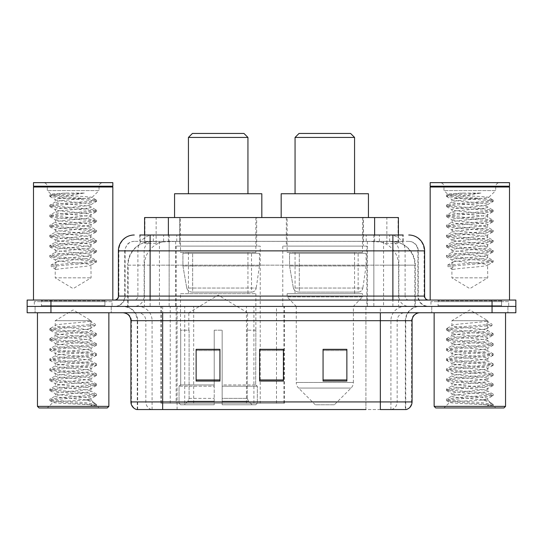 <?xml version="1.0" encoding="UTF-8"?>
<svg xmlns="http://www.w3.org/2000/svg" width="543" height="543" viewBox="0 0 543 543"><rect width="100%" height="100%" fill="white"/><g stroke="black" fill="none" stroke-linecap="round" stroke-linejoin="round"><path stroke-width="0.41" stroke-dasharray="2.71 2.04" d="M160.925 403.198L284.417 403.198L160.925 403.198L160.925 306.408L284.417 306.408L160.925 306.408M366.858 246.115L282.767 246.115L366.858 246.115L366.858 306.408L282.767 306.408L366.858 306.408M282.767 246.115L282.767 306.408M260.233 246.115L176.142 246.115L260.233 246.115L260.233 403.198L176.142 403.198L260.233 403.198M176.142 246.115L176.142 403.198M390.892 241.35L383.168 241.35L395.019 241.642C398.005 242.531 399.017 243.101 398.06 243.339L386.867 243.339L380.487 241.974L367.36 241.384L175.64 241.384L162.513 241.974L156.133 243.339L144.94 243.339L144.581 243.183L144.581 235.004L403.191 235.004L139.809 235.004L139.809 241.35L403.191 241.35L139.809 241.35M398.419 217.553L144.581 217.553M393.661 241.452A23.797 23.797 0 0 1 415.32 265.154L415.32 306.408L127.68 306.408L415.32 306.408M144.581 243.183C144.601 242.741 145.734 242.226 147.981 241.642L159.832 241.35L152.108 241.35M149.339 241.452A23.797 23.797 0 0 0 127.68 265.154L128.162 265.154L128.162 306.408M256.663 217.553L179.713 217.553L256.663 217.553L256.663 246.115L179.713 246.115L256.663 246.115M179.713 217.553L179.713 246.115M363.287 217.553L286.337 217.553L363.287 217.553L363.287 246.115L286.337 246.115L363.287 246.115M286.337 217.553L286.337 246.115M398.419 235.004L398.419 243.183L398.06 243.339L398.06 217.553M159.832 241.35L383.168 241.35M150.119 235.004L403.191 235.004L403.191 241.35M408.75 241.35L134.25 241.35L408.75 241.35A9.523 9.523 0 0 1 418.266 250.873L418.266 296.091L118.388 296.091M118.388 250.873L418.266 250.873L124.734 250.873L125.114 250.873L125.114 296.091L124.734 296.091A10.31 10.31 0 0 1 114.417 306.408L428.583 306.408L114.417 306.408M150.119 300.062L428.583 300.062L150.119 300.062M501.569 300.062L438.099 300.062L501.569 300.062L501.569 306.408L438.099 306.408L501.569 306.408L501.569 301.65L438.099 301.65L501.569 301.65M438.099 300.062L438.099 301.65M104.901 300.062L41.431 300.062L104.901 300.062L104.901 306.408L41.431 306.408L104.901 306.408L104.901 301.65L41.431 301.65L104.901 301.65M41.431 300.062L41.431 301.65M492.053 312.754L27.15 312.754L27.15 300.062L515.85 300.062L515.85 306.408L492.053 306.408L515.85 306.408L515.85 312.754L492.053 312.754L492.053 306.408L50.947 306.408L492.053 306.408L492.053 300.062M27.15 306.408L50.947 306.408L27.15 306.408M111.247 306.408L111.247 312.754L35.085 312.754L111.247 312.754L35.085 312.754L111.247 312.754L111.247 306.408L35.085 306.408L35.085 312.754L35.085 306.408L111.247 306.408M507.915 306.408L507.915 312.754L431.753 312.754L507.915 312.754L431.753 312.754L507.915 312.754L507.915 306.408L431.753 306.408L431.753 312.754L431.753 306.408L507.915 306.408M112.034 301.65L34.29 301.65L112.034 301.65L112.034 306.408L34.29 306.408L112.034 306.408M34.29 301.65L34.29 306.408M508.71 301.65L430.966 301.65L508.71 301.65L508.71 306.408L430.966 306.408L508.71 306.408M430.966 301.65L430.966 306.408M405.35 409.544L380.344 409.544L405.736 409.544L405.35 409.544L405.35 320.689L405.736 320.689A14.281 14.281 0 0 1 420.017 306.408L122.983 306.408L420.017 306.408M137.264 409.544L137.264 320.689L412.083 320.689M380.344 312.754L122.983 312.754L380.344 312.754M438.099 306.408L501.569 306.408L438.099 306.408M41.431 306.408L104.901 306.408L41.431 306.408M346.868 379.957L346.868 349.325L346.868 381.057L323.065 381.057L323.065 349.488L323.065 381.057L346.868 381.057L346.868 349.644L346.868 381.057L346.868 350.588L323.065 350.588L323.065 381.057L323.065 349.325L346.868 349.325L323.065 349.325L346.868 349.325L346.868 379.957L323.065 379.957M219.935 379.957L219.935 349.325L219.935 381.057L196.132 381.057L196.132 349.488L196.132 381.057L219.935 381.057L219.935 349.644L219.935 381.057L219.935 350.588L196.132 350.588L196.132 381.057L196.132 349.325L219.935 349.325L196.132 349.325L219.935 349.325L219.935 379.957L196.132 379.957M283.398 379.957L283.398 349.325L283.398 381.057L259.602 381.057L259.602 349.488L259.602 381.057L283.398 381.057L283.398 349.644L283.398 381.057L283.398 350.588L259.602 350.588L259.602 381.057L259.602 349.325L283.398 349.325L259.602 349.325L283.398 349.325L283.398 379.957L259.602 379.957M151.463 409.544A7.935 7.812 -90 0 1 145.836 401.929L145.836 320.689L177.093 320.689L177.093 409.544L365.907 409.544L365.907 401.929L131.399 401.929A7.935 7.812 -90 0 0 137.026 409.544L406.368 409.544M162.656 306.408L162.656 409.544L380.344 409.544L380.344 320.689L137.264 320.689C136.422 312.015 131.664 307.257 122.983 306.408M283.398 350.588L283.398 349.644L283.398 350.588L259.602 350.588L259.602 381.057L283.398 381.057L283.398 350.588M219.935 350.588L219.935 349.644L219.935 350.588L196.132 350.588L196.132 381.057L219.935 381.057L219.935 350.588M346.868 350.588L346.868 349.644L346.868 350.588L323.065 350.588L323.065 381.057L346.868 381.057L346.868 350.588M283.398 349.488L259.602 349.488M219.935 349.488L196.132 349.488M346.868 349.488L323.065 349.488M58.664 198.507L83.384 198.534L92.052 197.557C93.946 196.403 50.316 195.351 51.083 194.36C51.286 193.905 56.506 193.471 66.735 193.057L84.274 193.057C73.027 194.672 64.488 196.491 58.664 198.507L55.23 199.525C54.13 201.202 92.195 202.885 91.095 204.562C92.195 206.238 54.13 207.921 55.23 209.598C54.13 211.275 92.195 212.958 91.095 214.634C92.195 216.311 54.13 218.001 55.23 219.677C54.13 221.354 92.195 223.037 91.095 224.714C92.195 226.39 54.13 228.074 55.23 229.75C54.13 231.427 92.195 233.11 91.095 234.786C92.195 236.463 54.13 238.146 55.23 239.823C54.13 241.499 92.195 243.189 91.095 244.866C92.195 246.542 54.13 248.226 55.23 249.902C54.13 251.579 92.195 253.262 91.095 254.939C92.195 256.615 54.13 258.298 55.23 259.975L55.23 277.846L91.095 277.846L55.23 277.846L73.162 288.625L91.095 277.846L90.898 265.242L96.403 262.038L84.857 263.545L50.974 266.403L50.974 265.14L56.146 261.991L56.146 269.552L50.974 266.403M84.912 400.021C73.909 400.822 52.719 401.616 52.915 402.336C50.899 403.463 95.785 404.487 96.511 405.478L84.857 403.883L61.468 402.2L49.929 400.693L52.909 399.682L84.857 397.164L96.403 395.657L91.095 398.637L91.095 400.021L84.912 400.021C88.971 399.533 91.034 399.064 91.095 398.637C92.195 396.96 54.13 395.27 55.23 393.594C54.13 391.917 92.195 390.234 91.095 388.557C92.195 386.881 54.13 385.197 55.23 383.521C54.13 381.844 92.195 380.161 91.095 378.485C92.195 376.808 54.13 375.118 55.23 373.441C54.13 371.765 92.195 370.082 91.095 368.405C92.195 366.729 54.13 365.045 55.23 363.369C54.13 361.692 92.195 360.009 91.095 358.332C92.195 356.656 54.13 354.973 55.23 353.296C54.13 351.62 92.195 349.93 91.095 348.253C92.195 346.577 54.13 344.893 55.23 343.217C54.13 341.54 92.195 339.857 91.095 338.18L91.095 340.699C92.195 339.022 54.13 337.339 55.23 335.662C54.13 333.986 92.195 332.302 91.095 330.626C92.195 328.949 54.13 327.266 55.23 325.59L55.23 320.689L91.095 320.689L73.162 309.91L55.23 320.689L91.095 320.689L90.898 330.395L96.403 333.606L84.857 332.092L52.909 329.574L49.773 328.732L61.468 327.056L95.351 324.198L95.351 325.461L90.179 328.61L90.179 321.049L95.351 324.198M108.865 312.754L37.46 312.754L108.865 312.754M105.688 306.408L40.637 306.408L105.688 306.408A0.794 0.794 0 0 1 104.901 305.614L41.431 305.614L104.901 305.614L104.901 300.856A0.794 0.794 0 0 1 105.688 300.062L40.637 300.062L105.688 300.062M40.637 306.408A0.794 0.794 0 0 0 41.431 305.614L41.431 300.856A0.794 0.794 0 0 0 40.637 300.062M112.829 300.062L33.496 300.062L112.829 300.062M66.735 193.057L49.929 194.944L51.13 194.245L47.295 190.579L47.295 186.616L99.03 186.616L47.295 186.616A3.964 3.964 0 0 0 43.331 182.645L103 182.645L43.331 182.645M49.929 194.944L52.909 195.955L84.857 198.473L96.403 199.98L91.998 197.421L99.03 190.579L47.295 190.579L99.03 190.579L99.03 186.616A3.964 3.964 0 0 1 103 182.645M96.403 395.657L93.416 394.646L61.468 392.127L49.773 390.444L52.909 389.609L84.857 387.091L96.552 385.408L93.416 384.573L61.468 382.048L49.929 380.541L52.909 379.53L84.857 377.012L96.552 375.335L93.416 374.494L61.468 371.975L49.773 370.299L52.909 369.457L84.857 366.939L96.552 365.256L93.416 364.421L61.468 361.903L49.773 360.219L52.909 359.378L84.857 356.86L96.552 355.183L93.416 354.341L61.468 351.823L49.773 350.147L52.909 349.305L84.857 346.787L96.403 345.28L91.095 348.253L91.095 350.778C92.195 349.101 54.13 347.411 55.23 345.735C54.13 344.058 92.195 342.375 91.095 340.699L96.403 343.678L84.857 342.171L52.909 339.653L49.773 338.812L61.468 337.128L93.416 334.61L96.403 333.606M96.403 345.28L93.416 344.269L61.468 341.751L49.773 340.067L52.909 339.232L84.857 336.714L96.403 335.201L91.095 338.18C92.195 336.504 54.13 334.821 55.23 333.144L55.23 335.662L49.929 338.642M96.403 335.201L93.416 334.189L61.468 331.671L49.929 330.164L55.23 333.144C54.124 331.624 84.993 330.151 90.179 328.61M96.403 355.353L91.095 358.332L91.095 360.851C92.195 359.174 54.13 357.491 55.23 355.814C54.13 354.138 92.195 352.455 91.095 350.778L96.403 353.751L84.857 352.244L52.909 349.726L49.773 348.884L61.468 347.208L93.416 344.69L96.403 343.678M49.929 340.237L55.434 343.447L55.23 345.735L49.929 348.715M96.403 365.425L91.095 368.405L91.095 370.923C92.195 369.247 54.13 367.563 55.23 365.887C54.13 364.21 92.195 362.527 91.095 360.851L96.403 363.83L84.857 362.317L52.909 359.799L49.773 358.964L61.468 357.28L93.416 354.762L96.403 353.751M49.929 350.316L55.434 353.52L55.23 355.814L49.929 358.794M96.403 375.505L91.095 378.485L91.095 381.003C92.195 379.326 54.13 377.643 55.23 375.966C54.13 374.29 92.195 372.6 91.095 370.923L96.403 373.903L84.857 372.396L52.909 369.878L49.773 369.036L61.468 367.36L93.416 364.842L96.403 363.83M49.929 360.389L55.434 363.593L55.23 365.887L49.929 368.867M96.403 385.578L91.095 388.557L91.095 391.075C92.195 389.399 54.13 387.716 55.23 386.039C54.13 384.363 92.195 382.679 91.095 381.003L96.403 383.982L84.857 382.469L52.909 379.951L49.773 379.109L61.468 377.433L93.416 374.914L96.403 373.903M49.929 370.469L55.434 373.672L55.23 375.966L49.929 378.939M96.511 405.478L90.681 405.478C93.606 404.549 94.638 403.625 93.776 402.696L86.608 400.001C76.909 398.711 54.307 397.401 55.23 396.112C54.13 394.435 92.195 392.752 91.095 391.075L96.403 394.055L84.857 392.548L52.909 390.03L49.773 389.188L61.468 387.505L93.416 384.987L96.403 383.982M49.929 380.541L55.434 383.745L55.23 386.039L49.929 389.019M86.975 400.028L91.095 400.021L93.776 402.696M49.929 390.621L55.434 393.824L55.23 396.112L49.929 399.091L61.468 397.585L93.416 395.066L96.403 394.055M90.681 405.478L96.552 404.304L96.552 405.478L99.03 407.956L47.295 407.956L99.03 407.956M49.929 400.693L52.97 402.458L47.295 407.956M84.274 193.057L61.468 194.693L52.909 195.534L49.773 196.376L61.468 198.052L93.416 200.571L96.552 201.412L91.095 204.562L91.095 207.08C92.195 208.756 54.13 210.44 55.23 212.116C54.13 213.793 92.195 215.483 91.095 217.159C92.195 218.836 54.13 220.519 55.23 222.196C54.13 223.872 92.195 225.555 91.095 227.232C92.195 228.908 54.13 230.592 55.23 232.268C54.13 233.945 92.195 235.628 91.095 237.305C92.195 238.981 54.13 240.671 55.23 242.348C54.13 244.024 92.195 245.707 91.095 247.384C92.195 249.061 54.13 250.744 55.23 252.42C54.13 254.097 92.195 255.78 91.095 257.457C92.215 258.977 61.332 260.45 56.146 261.991M49.929 196.546L55.23 199.525L55.23 202.044C54.13 203.72 92.195 205.403 91.095 207.08L96.552 210.229L93.416 211.071L61.468 213.589L49.773 215.266L52.909 216.107L84.857 218.625L96.552 220.302L93.416 221.144L61.468 223.662L49.773 225.345L52.909 226.18L84.857 228.698L96.552 230.381L93.416 231.223L61.468 233.741L49.773 235.418L52.909 236.259L84.857 238.777L96.552 240.454L93.416 241.296L61.468 243.814L49.773 245.49L52.909 246.332L84.857 248.85L96.552 250.533L93.416 251.368L61.468 253.886L49.773 255.57L52.909 256.411L84.857 258.93L96.552 260.606L93.416 261.448L50.974 265.14M96.403 201.582L84.857 203.096L52.909 205.614L49.773 206.449L61.468 208.132L93.416 210.65L96.552 211.492L90.898 214.865L91.095 217.159L96.403 220.132M49.929 206.618L55.434 209.829L55.23 212.116L49.929 215.096M96.403 211.661L84.857 213.168L52.909 215.686L49.773 216.528L61.468 218.205L93.416 220.723L96.552 221.564L90.898 224.938L91.095 227.232L96.403 230.212M49.929 216.698L55.434 219.901L55.23 222.196L49.929 225.175M96.403 221.734L84.857 223.241L52.909 225.759L49.773 226.601L61.468 228.284L93.416 230.802L96.552 231.637L90.898 235.017L91.095 237.305L96.403 240.284M49.929 226.77L55.434 229.974L55.23 232.268L49.929 235.248M96.403 231.807L84.857 233.32L52.909 235.838L49.773 236.68L61.468 238.357L93.416 240.875L96.552 241.716L90.898 245.09L91.095 247.384L96.403 250.364M49.929 236.85L55.434 240.054L55.23 242.348L49.929 245.321M96.403 241.886L84.857 243.393L52.909 245.911L49.773 246.753L61.468 248.429L93.416 250.947L96.552 251.789L90.898 255.162L91.095 257.457L96.403 260.436M49.929 246.922L55.434 250.126L55.23 252.42L49.929 255.4M56.146 269.552C61.42 267.998 92.188 266.538 91.095 265.011C92.195 263.335 54.13 261.651 55.23 259.975L49.929 256.995L61.468 258.509L93.416 261.027L96.403 262.038M83.384 198.534C72.477 199.709 54.504 200.883 55.23 202.044L49.773 205.193L52.909 206.028L84.857 208.553L96.403 210.06M90.179 321.049C84.905 322.603 54.137 324.062 55.23 325.59L49.929 328.563M33.496 182.645L112.829 182.645M33.496 186.215L112.829 186.215M33.897 186.616L112.435 186.616M33.496 187.009L112.829 187.009M37.46 406.368L108.865 406.368M39.048 407.956L107.276 407.956M96.552 404.304L84.857 402.621L52.909 400.103L49.929 399.091M49.929 330.164L52.909 329.153L95.351 325.461M96.403 251.959L84.857 253.472L52.909 255.991L49.929 256.995M96.403 199.98L93.416 200.991L61.468 203.51L49.929 205.023M188.435 193.749L247.941 193.749L188.435 193.749M188.835 330.205L188.835 312.754L247.54 312.754L218.184 295.114L188.835 312.754L247.54 312.754L247.54 330.205M247.269 398.379L247.269 330.205L247.269 398.379L248.443 401.182L252.067 404.779L222.155 404.779L255.739 404.779L222.155 404.779L222.155 403.198L257.334 403.198L222.155 403.198L222.155 386.216L257.334 386.216L222.155 386.216L222.155 384.946L256.058 384.946L222.155 384.946L222.155 404.779L255.739 404.779L257.334 403.198L257.334 386.216L255.665 384.946L255.868 330.205L255.665 384.946L257.334 386.216L257.334 403.198L255.739 404.779L252.067 404.779L248.443 401.182L247.269 398.379L222.155 398.379L222.155 404.779L222.155 330.205L222.155 398.379L247.269 398.379M214.22 330.205L222.155 330.205L214.22 330.205L214.22 384.946L180.71 384.946L214.22 384.946L214.22 330.205L214.22 398.379L214.22 330.205L222.155 330.205L222.155 384.946L222.155 330.205L214.22 330.205M189.1 330.205L189.1 398.379L187.932 401.182L184.308 404.779L214.22 404.779L214.22 398.379L214.22 404.779L180.636 404.779L214.22 404.779L214.22 403.198L214.22 404.779L180.636 404.779L179.041 403.198L214.22 403.198L179.041 403.198L179.041 386.216L214.22 386.216L214.22 403.198L214.22 386.216L179.041 386.216L180.317 384.946L214.22 384.946L214.22 386.216L214.22 384.946L180.317 384.946L180.71 384.946L180.71 330.205L180.71 384.946L179.041 386.216L179.041 403.198L180.636 404.779L184.308 404.779L187.932 401.182L189.1 398.379L189.1 330.205L180.507 330.205L189.1 330.205M180.507 293.715L255.868 293.715L180.507 293.715L180.507 330.205M255.868 293.715L255.868 330.205M188.435 252.461L247.941 252.461L188.435 252.461L188.435 293.715L247.941 293.715L188.435 293.715M247.941 252.461L247.941 293.715M180.507 217.553L255.868 217.553L180.507 217.553L180.507 252.461L255.868 252.461L180.507 252.461M255.868 217.553L255.868 252.461M261.821 217.553L174.554 217.553L261.821 217.553M174.554 193.749L261.821 193.749M255.665 330.205L247.269 330.205L255.665 330.205M188.435 137.427L247.941 137.427M192.405 133.456L243.97 133.456M251.518 292.127L251.511 292.127A4.758 4.758 90 0 0 256.228 288.055L186.751 288.055C187.695 290.776 189.663 292.134 192.656 292.127L192.663 253.255L192.663 292.127C189.677 292.141 187.708 290.783 186.751 288.055L182.93 265.948L182.93 253.255L259.439 253.255L259.439 265.948L182.93 265.948L186.751 288.055L256.228 288.055C255.583 291.937 251.246 292.385 251.518 292.127L192.656 292.127L251.518 292.127L251.511 253.255L192.663 253.255L251.511 253.255M259.439 253.255L182.93 253.255L192.663 253.255L182.93 253.255L182.93 265.948L259.439 265.948L256.228 288.055M295.059 193.749L354.565 193.749L295.059 193.749M334.332 404.779L315.293 404.779L298.575 388.069L351.05 388.069L298.575 388.069A7.935 7.935 0 0 1 296.254 382.455L353.371 382.455A7.935 7.935 0 0 1 351.05 388.069L334.332 404.779L315.293 404.779M353.371 306.408L296.254 306.408L296.254 382.455L353.371 382.455L353.371 306.408L362.493 296.885L287.132 296.885L362.493 296.885L362.493 293.715L287.132 293.715L287.132 296.885L296.254 306.408L353.371 306.408M295.059 252.461L354.565 252.461L295.059 252.461L295.059 293.715L354.565 293.715L295.059 293.715M354.565 252.461L354.565 293.715M287.132 217.553L362.493 217.553L287.132 217.553L287.132 252.461L362.493 252.461L287.132 252.461M362.493 217.553L362.493 252.461M368.446 217.553L281.179 217.553L368.446 217.553M281.179 193.749L368.446 193.749M287.132 293.715L362.493 293.715M295.059 137.427L354.565 137.427M299.03 133.456L350.595 133.456M358.142 292.127L358.136 292.127A4.758 4.758 90 0 0 362.853 288.055L293.376 288.055C294.32 290.776 296.295 292.134 299.288 292.127L299.288 253.255L299.288 292.127C296.302 292.141 294.333 290.783 293.376 288.055L289.555 265.948L289.555 253.255L366.063 253.255L366.063 265.948L289.555 265.948L293.376 288.055L362.853 288.055C362.208 291.937 357.871 292.385 358.142 292.127L299.288 292.127L358.142 292.127L358.136 253.255L299.288 253.255L358.136 253.255M366.063 253.255L289.555 253.255L299.288 253.255L289.555 253.255L289.555 265.948L366.063 265.948L362.853 288.055M455.333 198.507L480.053 198.534L488.727 197.557C490.621 196.403 446.984 195.351 447.751 194.36C447.955 193.905 453.174 193.471 463.403 193.057L480.942 193.057C469.702 194.672 461.163 196.491 455.333 198.507L451.905 199.525C450.805 201.202 488.87 202.885 487.77 204.562C488.87 206.238 450.805 207.921 451.905 209.598C450.805 211.275 488.87 212.958 487.77 214.634C488.87 216.311 450.805 218.001 451.905 219.677C450.805 221.354 488.87 223.037 487.77 224.714C488.87 226.39 450.805 228.074 451.905 229.75C450.805 231.427 488.87 233.11 487.77 234.786C488.87 236.463 450.805 238.146 451.905 239.823C450.805 241.499 488.87 243.189 487.77 244.866C488.87 246.542 450.805 248.226 451.905 249.902C450.805 251.579 488.87 253.262 487.77 254.939C488.87 256.615 450.805 258.298 451.905 259.975L451.905 277.846L487.77 277.846L451.905 277.846L469.838 288.625L487.77 277.846L487.566 265.242L493.071 262.038L481.532 263.545L447.649 266.403L447.649 265.14L452.821 261.991L452.821 269.552L447.649 266.403M481.587 400.021C470.577 400.822 449.387 401.616 449.59 402.336C447.575 403.463 492.46 404.487 493.187 405.478L481.532 403.883L458.143 402.2L446.597 400.693L449.584 399.682L481.532 397.164L493.071 395.657L487.77 398.637L487.77 400.021L481.587 400.021C485.639 399.533 487.702 399.064 487.77 398.637C488.87 396.96 450.805 395.27 451.905 393.594C450.805 391.917 488.87 390.234 487.77 388.557C488.87 386.881 450.805 385.197 451.905 383.521C450.805 381.844 488.87 380.161 487.77 378.485C488.87 376.808 450.805 375.118 451.905 373.441C450.805 371.765 488.87 370.082 487.77 368.405C488.87 366.729 450.805 365.045 451.905 363.369C450.805 361.692 488.87 360.009 487.77 358.332C488.87 356.656 450.805 354.973 451.905 353.296C450.805 351.62 488.87 349.93 487.77 348.253C488.87 346.577 450.805 344.893 451.905 343.217C450.805 341.54 488.87 339.857 487.77 338.18L487.77 340.699C488.87 339.022 450.805 337.339 451.905 335.662C450.805 333.986 488.87 332.302 487.77 330.626C488.87 328.949 450.805 327.266 451.905 325.59L451.905 320.689L487.77 320.689L469.838 309.91L451.905 320.689L487.77 320.689L487.566 330.395L493.071 333.606L481.532 332.092L449.584 329.574L446.448 328.732L458.143 327.056L492.026 324.198L492.026 325.461L486.854 328.61L486.854 321.049L492.026 324.198M505.54 312.754L434.135 312.754L505.54 312.754M502.363 306.408L437.312 306.408L502.363 306.408A0.794 0.794 0 0 1 501.569 305.614L438.099 305.614L501.569 305.614L501.569 300.856A0.794 0.794 0 0 1 502.363 300.062L437.312 300.062L502.363 300.062M437.312 306.408A0.794 0.794 0 0 0 438.099 305.614L438.099 300.856A0.794 0.794 0 0 0 437.312 300.062M509.504 300.062L430.171 300.062L509.504 300.062M463.403 193.057L446.597 194.944L447.799 194.245L443.97 190.579L443.97 186.616L495.705 186.616L443.97 186.616A3.964 3.964 0 0 0 440 182.645L499.669 182.645L440 182.645M446.597 194.944L449.584 195.955L481.532 198.473L493.071 199.98L488.673 197.421L495.705 190.579L443.97 190.579L495.705 190.579L495.705 186.616A3.964 3.964 0 0 1 499.669 182.645M493.071 395.657L490.091 394.646L458.143 392.127L446.448 390.444L449.584 389.609L481.532 387.091L493.227 385.408L490.091 384.573L458.143 382.048L446.597 380.541L449.584 379.53L481.532 377.012L493.227 375.335L490.091 374.494L458.143 371.975L446.448 370.299L449.584 369.457L481.532 366.939L493.227 365.256L490.091 364.421L458.143 361.903L446.448 360.219L449.584 359.378L481.532 356.86L493.227 355.183L490.091 354.341L458.143 351.823L446.448 350.147L449.584 349.305L481.532 346.787L493.071 345.28L487.77 348.253L487.77 350.778C488.87 349.101 450.805 347.411 451.905 345.735C450.805 344.058 488.87 342.375 487.77 340.699L493.071 343.678L481.532 342.171L449.584 339.653L446.448 338.812L458.143 337.128L490.091 334.61L493.071 333.606M493.071 345.28L490.091 344.269L458.143 341.751L446.448 340.067L449.584 339.232L481.532 336.714L493.071 335.201L487.77 338.18C488.87 336.504 450.805 334.821 451.905 333.144L451.905 335.662L446.597 338.642M493.071 335.201L490.091 334.189L458.143 331.671L446.597 330.164L451.905 333.144C450.792 331.624 481.668 330.151 486.854 328.61M493.071 355.353L487.77 358.332L487.77 360.851C488.87 359.174 450.805 357.491 451.905 355.814C450.805 354.138 488.87 352.455 487.77 350.778L493.071 353.751L481.532 352.244L449.584 349.726L446.448 348.884L458.143 347.208L490.091 344.69L493.071 343.678M446.597 340.237L452.102 343.447L451.905 345.735L446.597 348.715M493.071 365.425L487.77 368.405L487.77 370.923C488.87 369.247 450.805 367.563 451.905 365.887C450.805 364.21 488.87 362.527 487.77 360.851L493.071 363.83L481.532 362.317L449.584 359.799L446.448 358.964L458.143 357.28L490.091 354.762L493.071 353.751M446.597 350.316L452.102 353.52L451.905 355.814L446.597 358.794M493.071 375.505L487.77 378.485L487.77 381.003C488.87 379.326 450.805 377.643 451.905 375.966C450.805 374.29 488.87 372.6 487.77 370.923L493.071 373.903L481.532 372.396L449.584 369.878L446.448 369.036L458.143 367.36L490.091 364.842L493.071 363.83M446.597 360.389L452.102 363.593L451.905 365.887L446.597 368.867M493.071 385.578L487.77 388.557L487.77 391.075C488.87 389.399 450.805 387.716 451.905 386.039C450.805 384.363 488.87 382.679 487.77 381.003L493.071 383.982L481.532 382.469L449.584 379.951L446.448 379.109L458.143 377.433L490.091 374.914L493.071 373.903M446.597 370.469L452.102 373.672L451.905 375.966L446.597 378.939M493.187 405.478L487.349 405.478C490.281 404.549 491.306 403.625 490.444 402.696L483.277 400.001C473.584 398.711 450.982 397.401 451.905 396.112C450.805 394.435 488.87 392.752 487.77 391.075L493.071 394.055L481.532 392.548L449.584 390.03L446.448 389.188L458.143 387.505L490.091 384.987L493.071 383.982M446.597 380.541L452.102 383.745L451.905 386.039L446.597 389.019M483.643 400.028L487.77 400.021L490.444 402.696M446.597 390.621L452.102 393.824L451.905 396.112L446.597 399.091L458.143 397.585L490.091 395.066L493.071 394.055M487.349 405.478L493.227 404.304L493.227 405.478L495.705 407.956L443.97 407.956L495.705 407.956M446.597 400.693L449.638 402.458L443.97 407.956M480.942 193.057L458.143 194.693L449.584 195.534L446.448 196.376L458.143 198.052L490.091 200.571L493.227 201.412L487.77 204.562L487.77 207.08C488.87 208.756 450.805 210.44 451.905 212.116C450.805 213.793 488.87 215.483 487.77 217.159C488.87 218.836 450.805 220.519 451.905 222.196C450.805 223.872 488.87 225.555 487.77 227.232C488.87 228.908 450.805 230.592 451.905 232.268C450.805 233.945 488.87 235.628 487.77 237.305C488.87 238.981 450.805 240.671 451.905 242.348C450.805 244.024 488.87 245.707 487.77 247.384C488.87 249.061 450.805 250.744 451.905 252.42C450.805 254.097 488.87 255.78 487.77 257.457C488.89 258.977 458 260.45 452.821 261.991M446.597 196.546L451.905 199.525L451.905 202.044C450.805 203.72 488.87 205.403 487.77 207.08L493.227 210.229L490.091 211.071L458.143 213.589L446.448 215.266L449.584 216.107L481.532 218.625L493.227 220.302L490.091 221.144L458.143 223.662L446.448 225.345L449.584 226.18L481.532 228.698L493.227 230.381L490.091 231.223L458.143 233.741L446.448 235.418L449.584 236.259L481.532 238.777L493.227 240.454L490.091 241.296L458.143 243.814L446.448 245.49L449.584 246.332L481.532 248.85L493.227 250.533L490.091 251.368L458.143 253.886L446.448 255.57L449.584 256.411L481.532 258.93L493.227 260.606L490.091 261.448L447.649 265.14M493.071 201.582L481.532 203.096L449.584 205.614L446.448 206.449L458.143 208.132L490.091 210.65L493.227 211.492L487.566 214.865L487.77 217.159L493.071 220.132M446.597 206.618L452.102 209.829L451.905 212.116L446.597 215.096M493.071 211.661L481.532 213.168L449.584 215.686L446.448 216.528L458.143 218.205L490.091 220.723L493.227 221.564L487.566 224.938L487.77 227.232L493.071 230.212M446.597 216.698L452.102 219.901L451.905 222.196L446.597 225.175M493.071 221.734L481.532 223.241L449.584 225.759L446.448 226.601L458.143 228.284L490.091 230.802L493.227 231.637L487.566 235.017L487.77 237.305L493.071 240.284M446.597 226.77L452.102 229.974L451.905 232.268L446.597 235.248M493.071 231.807L481.532 233.32L449.584 235.838L446.448 236.68L458.143 238.357L490.091 240.875L493.227 241.716L487.566 245.09L487.77 247.384L493.071 250.364M446.597 236.85L452.102 240.054L451.905 242.348L446.597 245.321M493.071 241.886L481.532 243.393L449.584 245.911L446.448 246.753L458.143 248.429L490.091 250.947L493.227 251.789L487.566 255.162L487.77 257.457L493.071 260.436M446.597 246.922L452.102 250.126L451.905 252.42L446.597 255.4M452.821 269.552C458.095 267.998 488.863 266.538 487.77 265.011C488.87 263.335 450.805 261.651 451.905 259.975L446.597 256.995L458.143 258.509L490.091 261.027L493.071 262.038M480.053 198.534C469.152 199.709 451.179 200.883 451.905 202.044L446.448 205.193L449.584 206.028L481.532 208.553L493.071 210.06M486.854 321.049C481.58 322.603 450.812 324.062 451.905 325.59L446.597 328.563M430.171 182.645L509.504 182.645M430.171 186.215L509.504 186.215M430.565 186.616L509.103 186.616M430.171 187.009L509.504 187.009M434.135 406.368L505.54 406.368M435.724 407.956L503.952 407.956M493.227 404.304L481.532 402.621L449.584 400.103L446.597 399.091M446.597 330.164L449.584 329.153L492.026 325.461M493.071 251.959L481.532 253.472L449.584 255.991L446.597 256.995M493.071 199.98L490.091 200.991L458.143 203.51L446.597 205.023M161.285 403.198L161.285 306.408M144.94 243.339L144.94 217.553M147.981 241.642A23.797 23.437 -90 0 0 128.162 265.154L415.32 265.154L383.582 265.154L383.582 306.408M414.838 306.408L414.838 265.154A23.797 23.437 90 0 0 395.019 241.642M159.418 241.35L159.418 265.154L127.68 265.154L127.68 306.408M367.36 241.384L367.36 306.408M380.487 241.974A23.797 23.437 90 0 1 398.61 265.154L398.61 306.408M175.64 241.384L175.64 306.408M162.513 241.974A23.797 23.437 -90 0 0 144.39 265.154L144.39 306.408M383.582 241.35L383.582 265.154L159.418 265.154L159.418 306.408M168.378 241.404L168.378 235.004M156.133 243.339L156.133 217.553M179.57 241.404L179.57 217.553M363.43 241.404L363.43 217.553M386.867 243.339L386.867 217.553M374.622 241.404L374.622 235.004M193.675 403.198L193.675 306.408M170.237 403.198L170.237 306.408M246.454 403.198L246.454 306.408M253.914 403.198L253.914 306.408M283.941 403.198L283.941 306.408M276.489 403.198L276.489 349.488M276.489 349.325L276.489 306.408M184.722 403.198L184.722 306.408M163.606 241.35L163.606 235.004M134.25 241.35C131.555 241.397 129.254 242.382 127.361 244.302L124.883 249.162L124.734 250.873L124.734 296.091L392.881 296.091L392.881 241.35M169.144 235.004L169.144 296.091L125.114 296.091A10.31 10.154 90 0 1 114.96 306.408M392.881 306.408L392.881 296.091L418.266 296.091C418.877 302.356 422.318 305.797 428.583 306.408M373.855 235.004L373.855 250.873L424.612 250.873M424.612 296.091L424.131 296.091L424.131 250.873A15.869 15.625 90 0 0 408.506 235.004M50.947 300.062L50.947 312.754M153.52 235.004A15.869 15.625 -90 0 0 137.888 250.873L137.888 296.091A3.964 3.91 90 0 1 133.985 300.062M134.494 235.004A15.869 15.625 -90 0 0 118.869 250.873L118.869 296.091A3.964 3.91 90 0 1 114.96 300.062M389.48 235.004A15.869 15.625 90 0 1 405.112 250.873L405.112 296.091L373.855 296.091L373.855 300.062M428.04 300.062A3.964 3.91 -90 0 1 424.131 296.091L405.112 296.091A3.964 3.91 -90 0 0 409.015 300.062M134.494 241.35A9.523 9.374 -90 0 0 125.114 250.873L373.855 250.873L373.855 296.091L169.144 296.091L169.144 300.062M169.144 241.35L169.144 306.408M153.52 241.35A9.523 9.374 -90 0 0 144.139 250.873L144.139 296.091A10.31 10.154 90 0 1 133.985 306.408M150.119 241.35L150.119 306.408M408.506 241.35A9.523 9.374 90 0 1 417.886 250.873L417.886 296.091A10.31 10.154 -90 0 0 428.04 306.408M389.48 241.35A9.523 9.374 90 0 1 398.861 250.873L398.861 296.091A10.31 10.154 -90 0 0 409.015 306.408M373.855 241.35L373.855 306.408M140.169 241.35L140.169 235.004M153.323 241.35L153.323 235.004M176.76 241.35L176.76 235.004M366.24 241.35L366.24 235.004M389.677 241.35L389.677 235.004M402.831 241.35L402.831 235.004M379.394 241.35L379.394 235.004M391.537 409.544A7.935 7.812 90 0 0 397.164 401.929L365.907 401.929L365.907 320.689L405.35 320.689A14.281 14.064 -90 0 1 419.413 306.408M130.917 320.689L131.399 320.689L131.399 401.929L130.917 401.929M405.974 409.544A7.935 7.812 90 0 0 411.601 401.929L397.164 401.929L397.164 320.689A7.935 7.812 -90 0 1 404.976 312.754M412.083 401.929L411.601 401.929L411.601 320.689A7.935 7.812 -90 0 1 419.413 312.754M123.587 312.754A7.935 7.812 90 0 1 131.399 320.689L145.836 320.689A7.935 7.812 90 0 0 138.024 312.754M177.093 409.544L177.093 312.754M365.907 409.544L365.907 312.754M390.912 409.544L390.912 320.689A14.281 14.064 -90 0 1 404.976 306.408M405.736 409.544L405.736 320.689L380.344 320.689L380.344 306.408M137.65 409.544L137.65 320.689A14.281 14.064 90 0 0 123.587 306.408M152.088 409.544L152.088 320.689A14.281 14.064 90 0 0 138.024 306.408M177.093 306.408L177.093 320.689L365.907 320.689L365.907 306.408M104.901 300.856L41.431 300.856L104.901 300.856M189.1 398.379L214.22 398.379L189.1 398.379M248.443 401.182L222.155 401.182L248.443 401.182M187.932 401.182L214.22 401.182L187.932 401.182M501.569 300.856L438.099 300.856L501.569 300.856M284.417 403.198L284.417 306.408M49.773 399.261L49.773 400.524M96.552 394.225L96.552 395.487M49.773 389.188L49.773 390.444M96.552 384.152L96.552 385.408M49.773 379.109L49.773 380.371M96.552 374.073L96.552 375.335M49.773 369.036L49.773 370.299M96.552 364L96.552 365.256M49.773 358.964L49.773 360.219M96.552 353.921L96.552 355.183M49.773 348.884L49.773 350.147M96.552 343.848L96.552 345.11M49.773 338.812L49.773 340.067M96.552 333.775L96.552 335.031M49.773 328.732L49.773 329.995M93.124 402.227L96.403 404.128M49.773 196.376L49.773 195.113M96.552 201.412L96.552 200.157M49.773 206.449L49.773 205.193M96.552 211.492L96.552 210.229M49.773 216.528L49.773 215.266M96.552 221.564L96.552 220.302M49.773 226.601L49.773 225.345M96.552 231.637L96.552 230.381M49.773 236.68L49.773 235.418M96.552 241.716L96.552 240.454M49.773 246.753L49.773 245.49M96.552 251.789L96.552 250.533M49.773 256.825L49.773 255.57M96.552 261.869L96.552 260.606M446.448 399.261L446.448 400.524M493.227 394.225L493.227 395.487M446.448 389.188L446.448 390.444M493.227 384.152L493.227 385.408M446.448 379.109L446.448 380.371M493.227 374.073L493.227 375.335M446.448 369.036L446.448 370.299M493.227 364L493.227 365.256M446.448 358.964L446.448 360.219M493.227 353.921L493.227 355.183M446.448 348.884L446.448 350.147M493.227 343.848L493.227 345.11M446.448 338.812L446.448 340.067M493.227 333.775L493.227 335.031M446.448 328.732L446.448 329.995M489.793 402.227L493.071 404.128M446.448 196.376L446.448 195.113M493.227 201.412L493.227 200.157M446.448 206.449L446.448 205.193M493.227 211.492L493.227 210.229M446.448 216.528L446.448 215.266M493.227 221.564L493.227 220.302M446.448 226.601L446.448 225.345M493.227 231.637L493.227 230.381M446.448 236.68L446.448 235.418M493.227 241.716L493.227 240.454M446.448 246.753L446.448 245.49M493.227 251.789L493.227 250.533M446.448 256.825L446.448 255.57M493.227 261.869L493.227 260.606"/><path stroke-width="0.81" d="M139.809 235.004L150.119 235.004L139.809 235.004L144.581 235.004L144.581 217.553L398.419 217.553L398.419 235.004M134.25 235.004A15.869 15.869 0 0 0 118.388 250.873L118.388 296.091A3.964 3.964 0 0 1 114.417 300.062M408.75 235.004A15.869 15.869 0 0 1 424.612 250.873L150.119 250.873L150.119 235.004L403.191 235.004M424.612 250.873L424.612 296.091C424.85 298.501 426.174 299.824 428.583 300.062M50.947 300.062L27.15 300.062L27.15 306.408L50.947 306.408L27.15 306.408L27.15 312.754L50.947 312.754L50.947 306.408L492.053 306.408L50.947 306.408L50.947 300.062L492.053 300.062L492.053 306.408L515.85 306.408L492.053 306.408L492.053 312.754L50.947 312.754M492.053 312.754L515.85 312.754L515.85 300.062L492.053 300.062M177.093 409.544L137.026 409.544M412.083 401.929C411.859 405.73 409.958 408.268 406.368 409.544L380.344 409.544L380.344 401.929L412.083 401.929L412.083 320.689A7.935 7.935 0 0 1 420.017 312.754M136.632 409.544A7.935 7.935 0 0 1 130.917 401.929L130.917 320.689C130.449 315.87 127.802 313.223 122.983 312.754M346.868 381.057L346.868 349.325L323.065 349.325L323.065 381.057L346.868 381.057M219.935 381.057L219.935 349.325L196.132 349.325L196.132 381.057L219.935 381.057M283.398 381.057L283.398 349.325L259.602 349.325L259.602 381.057L283.398 381.057M365.907 409.544L162.656 409.544L162.656 401.929L380.344 401.929L380.344 320.689L130.917 320.689M283.398 349.488L259.602 349.488M219.935 349.488L196.132 349.488M346.868 349.488L323.065 349.488M107.276 407.956L39.048 407.956L37.46 406.368L108.865 406.368L107.276 407.956M37.46 312.754L37.46 406.368M108.865 312.754L108.865 406.368M33.496 187.009L33.897 186.616L112.435 186.616L112.829 187.009L33.496 187.009L33.496 300.062M112.829 187.009L112.829 300.062M112.435 186.616L112.829 186.215L33.496 186.215L33.897 186.616M112.829 186.215L112.829 182.645L33.496 182.645L33.496 186.215M188.435 137.427L247.941 137.427L243.97 133.456L192.405 133.456L188.435 137.427L188.435 193.749M247.941 137.427L247.941 193.749M261.821 217.553L261.821 193.749L174.554 193.749L174.554 217.553M295.059 137.427L354.565 137.427L350.595 133.456L299.03 133.456L295.059 137.427L295.059 193.749M354.565 137.427L354.565 193.749M368.446 217.553L368.446 193.749L281.179 193.749L281.179 217.553M503.952 407.956L435.724 407.956L434.135 406.368L505.54 406.368L503.952 407.956M434.135 312.754L434.135 406.368M505.54 312.754L505.54 406.368M430.171 187.009L430.565 186.616L509.103 186.616L509.504 187.009L430.171 187.009L430.171 300.062M509.504 187.009L509.504 300.062M509.103 186.616L509.504 186.215L430.171 186.215L430.565 186.616M509.504 186.215L509.504 182.645L430.171 182.645L430.171 186.215M168.378 235.004L168.378 217.553M374.622 235.004L374.622 217.553M150.119 300.062L150.119 250.873L118.388 250.873M118.388 296.091L424.612 296.091M392.881 235.004L392.881 300.062M380.344 312.754L380.344 320.689L412.083 320.689M130.917 401.929L162.656 401.929L162.656 312.754M283.398 379.957L259.602 379.957M219.935 379.957L196.132 379.957M346.868 379.957L323.065 379.957"/></g></svg>
